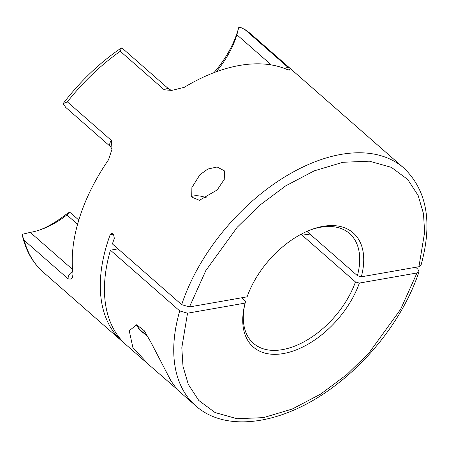 <?xml version="1.0" encoding="UTF-8"?>
<svg xmlns="http://www.w3.org/2000/svg" width="449" height="449" viewBox="0 0 449 449"><rect width="100%" height="100%" fill="white"/><g stroke="black" fill="none" stroke-linecap="round" stroke-linejoin="round"><path stroke-width="0.67" d="M124.311 343.137A157.997 94.425 -48.8 0 1 122.184 341.369A157.997 94.425 -48.8 0 1 107.227 243.425A157.997 94.425 -48.8 0 1 110.185 234.709L111.543 233.379L112.828 233.789L113.524 234.4L114.343 238.352A157.997 94.425 131.2 0 0 112.396 243.93L181.677 304.658A157.997 94.425 -48.8 0 1 284.599 177.013A157.997 94.425 -48.8 0 1 403.904 168.1L251.479 34.506A157.997 94.425 131.2 0 0 244.767 29.449L288.763 68.012L289.829 70.167L286.788 69.382A157.997 94.425 131.2 0 0 184.236 87.359L171.726 90.401L164.278 89.834L120.281 51.276A157.997 94.425 131.2 0 0 67.372 101.878L111.369 140.436L112.014 149.13L108.54 159.754A157.997 94.425 131.2 0 0 79.17 218.831A157.997 94.425 131.2 0 0 73.002 273.845L72.452 278.015L70.42 279.065L68.231 278.93A5.747 3.435 -48.8 0 1 68.377 276.522A5.747 3.435 -48.8 0 1 72.732 271.449M217.226 189.91L199.429 200.299L191.745 197.094L191.875 187.603L199.906 174.728L207.881 169.026L217.17 166.989L224.27 170.772L224.758 178.623L217.226 189.91M68.231 278.93L24.235 240.367L22.602 236.399L22.45 234.232L30.251 232.38A73.827 44.12 131.2 0 0 42.318 229.069A73.827 44.12 131.2 0 0 66.895 214.925L77.565 224.281M310.119 230.062A72.963 43.604 -48.8 0 1 349.591 233.564A72.963 43.604 -48.8 0 1 357.404 275.675L306.897 231.409M170.968 380.892L177.108 389.507L195.629 405.733A157.997 94.425 -48.8 0 1 179.729 310.921L110.443 250.194A157.997 94.425 131.2 0 0 126.343 345.012L148.322 364.274L132.865 347.498L129.245 330.717L136.648 324.801L144.23 330.717L150.791 342.054L170.968 380.892M176.339 388.61L148.322 364.274M216.238 71.812A73.827 44.12 131.2 0 0 236.713 35.308A73.827 44.12 131.2 0 0 236.881 34.758L271.303 64.925M244.767 29.449L240.945 27.574L238.789 27.327L237.762 30.919A79.574 47.555 -48.8 0 1 237.577 31.514A79.574 47.555 -48.8 0 1 214.134 72.48M415.69 267.278L417.856 269.175L419.001 271.667L416.986 272.975L359.352 283.078L355.451 281.938A72.963 43.604 -48.8 0 1 307.705 339.674A72.963 43.604 -48.8 0 1 253.404 343.305A72.963 43.604 -48.8 0 1 244.761 304.635M67.372 101.878L63.118 103.652L65.745 107.412L110.488 146.632A5.747 3.435 -48.8 0 1 109.943 143.068A5.747 3.435 -48.8 0 1 111.369 140.436M120.281 51.276L121.415 47.903L121.039 48.144C99.425 62.989 80.253 81.303 63.528 103.079L63.118 103.652M164.278 89.834A5.747 3.435 -48.8 0 1 166.764 88.728A5.747 3.435 -48.8 0 1 169.048 89.222L123.542 49.339L121.415 47.903M238.789 27.327L236.881 34.758M118.025 248.869L110.443 250.194M403.904 168.1C427.094 190.46 432.78 222.878 420.966 265.359L418.939 266.712L361.305 276.814L357.404 275.675M181.677 304.658L189.472 306.936L205.867 270.511L237.252 227.228L259.533 205.412L285.682 185.88L314.244 170.856L342.997 162.274L369.415 161.185L391.376 167.354L407.675 179.443L418.159 195.517L423.469 213.617L424.647 232.161L418.939 266.712M361.305 276.814A75.836 45.321 -48.8 0 0 311.146 229.669A75.836 45.321 -48.8 0 0 247.107 296.834L189.472 306.936M24.235 240.367A157.997 94.425 131.2 0 0 43.205 272.139C33.046 263.125 26.21 251.361 22.697 236.848L22.602 236.399M301.06 234.266L355.451 281.938M241.697 297.782L245.592 301.195L245.16 303.092L187.525 313.2L179.729 310.921M301.891 233.828A287.265 137.321 -162.7 0 1 311.073 235.068M40.331 229.787A79.574 47.555 -48.8 0 0 64.74 215.357L69.516 212.13L71.071 213.264M69.516 212.13L66.895 214.925M359.352 283.078A75.836 45.321 -48.8 0 1 284.615 353.329A75.836 45.321 -48.8 0 1 244.503 305.707A75.836 45.321 -48.8 0 1 245.16 303.092M191.504 196.522A14.048 6.718 -162.7 0 1 191.835 196.398A14.048 6.718 -162.7 0 1 193.53 195.972A14.048 6.718 -162.7 0 1 206.411 197.852M284.666 68.523A5.747 3.435 -48.8 0 1 286.72 67.698A5.747 3.435 -48.8 0 1 288.763 68.012M72.553 269.451L30.251 232.38M113.26 234.17L110.185 234.709M416.986 272.975L400.592 309.395L369.207 352.678L346.925 374.494L320.777 394.026L292.215 409.05L263.462 417.632L237.044 418.726L215.082 412.552L198.784 400.463L188.299 384.395L182.99 366.294L181.811 347.745L187.525 313.2M136.547 324.79A28.725 13.734 17.3 0 0 147.098 335.162M110.488 146.632L112.014 149.203M122.184 341.369L43.205 272.139M169.048 89.222L171.726 90.401M243.942 28.871L251.479 34.506M195.629 405.733C227.003 434.099 286.355 423.817 336.694 384.389C374.129 355.81 405.554 312.835 419.001 271.667M71.049 213.247L78.8 220.038M147.8 336.38L139.605 329.959L136.26 324.762"/></g></svg>
